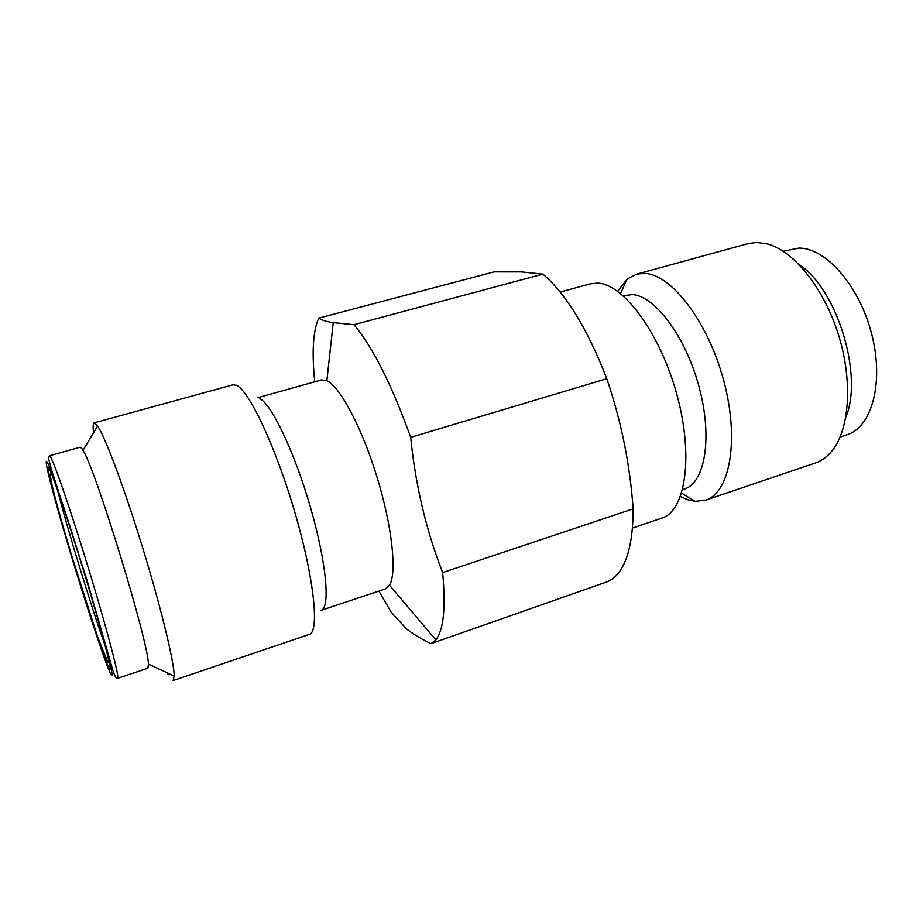 <?xml version="1.0" encoding="UTF-8"?>
<svg xmlns="http://www.w3.org/2000/svg" width="923" height="923" viewBox="0 0 923 923"><rect width="100%" height="100%" fill="white"/><g stroke="black" fill="none" stroke-linecap="round" stroke-linejoin="round"><path stroke-width="1.38" d="M318.677 318.147C321.331 319.866 325.531 321.296 331.276 322.415L354.005 324.677L542.932 274.119L521.437 271.904L494.093 271.881L318.677 318.147C313.001 331.207 311.709 352.424 314.789 381.799M378.857 591.089L391.248 612.261L406.27 628.701C412.858 633.939 421.096 638.935 430.983 643.654L607.276 581.744C612.007 579.852 616.195 576.321 619.852 571.152C628.667 558.507 633.097 537.751 633.132 508.861C630.04 464.661 621.26 421.28 606.803 378.718C587.605 329.153 566.318 294.287 542.932 274.119M783.223 251.218L798.799 248.102C825.589 247.526 859.44 285.738 871.704 334.114C884.222 382.445 871.877 427.13 847.21 434.687L840.115 437.052M799.099 264.497C837.126 289.164 863.536 375.442 845.837 417.173M705.599 500.174C729.92 492.894 739.738 439.879 723.667 380.495C707.849 321.077 670.733 273.508 644.046 273.37L636.42 274.223L748.184 243.591L756.802 242.426L767.74 243.995C794.253 251.194 824.458 288.887 838.788 335.834C853.198 382.757 849.264 430.903 831.335 451.716C826.639 457.22 821.308 460.981 815.355 463L705.599 500.174L695.238 501.351L687.727 499.747L680.47 496.539M636.42 274.223L627.19 279.046L617.637 291.299M623.279 295.81L632.174 294.599C654.765 295.487 685.847 336.768 699.196 387.314C712.764 437.837 704.93 482.937 684.474 489.028L682.616 489.651M560.192 292.072L590.224 283.857L597.469 283.119C623.302 283.626 660.372 333.307 676.997 394.998C693.865 456.654 685.362 511.111 661.918 518.057L632.44 528.06M259.559 398.586C271.097 403.189 294.449 451.832 310.44 507.223C326.523 562.638 330.526 608.095 321.123 610.357L385.456 588.874L389.483 585.24C397.075 573.114 392.24 526.652 377.057 477.179C361.954 427.695 339.941 386.495 326.869 380.68L321.492 379.93L257.921 397.651M354.005 324.677C372.915 347.313 391.802 384.868 410.677 437.34C415.512 485.36 426.172 530.437 442.659 572.595C445.89 607.749 443.617 630.167 435.818 639.847L430.983 643.654M442.659 572.595L633.132 508.861M410.677 437.34L606.803 378.718M94.238 422.838L97.642 425.964C105.418 437.514 124.801 489.375 142.984 548.839C161.202 608.292 174.182 662.114 174.193 676.04L173.132 680.539L309.332 634.401C319.623 632.059 314.235 578.617 294.979 512.807C275.839 446.997 248.852 389.979 236.334 385.26L232.931 384.822L94.238 422.838C93.061 423.253 92.831 426.564 93.546 432.76M166.994 672.705L168.159 674.851M81.651 448.243L82.966 450.297C95.3 468.296 148.557 642.281 148.418 664.099L147.888 668.206L117.613 678.324C119.84 678.52 108.106 633.213 90.5 575.064C72.917 516.949 54.849 463.888 50.534 456.92L49.473 455.754L80.232 447.182L81.651 448.243M105.06 645.304C91.908 609.111 66.918 527.495 57.561 490.136M49.081 468.33C53.315 475.553 73.217 535.444 90.131 592.52C107.091 649.7 114.51 681.67 107.656 665.356C101.045 649.884 83.578 596.396 69.04 547.547C54.445 498.616 44.558 460.185 49.081 468.33M109.306 670.894C102.234 654.292 83.831 597.885 68.51 546.416C53.13 494.866 42.62 454.058 47.315 462.411C51.723 469.772 72.859 533.344 90.835 594.02C108.868 654.822 116.621 688.373 109.306 670.894M681.624 493.124L695.238 501.351M620.498 293.479L627.19 279.046M389.483 585.24L435.818 639.847M326.869 380.68L333.226 322.762M107.956 662.368L97.85 637.655L71.152 554.054C62.187 523.999 54.538 496.759 51.388 481.979C50.35 475.783 50.165 472.495 50.823 472.126M49.473 455.754L48.481 458.096L51.319 469.126L86.993 580.302L113.148 671.275C114.994 676.536 116.483 678.89 117.613 678.324M148.418 664.099L174.193 676.04M82.966 450.297L97.642 425.964"/></g></svg>
